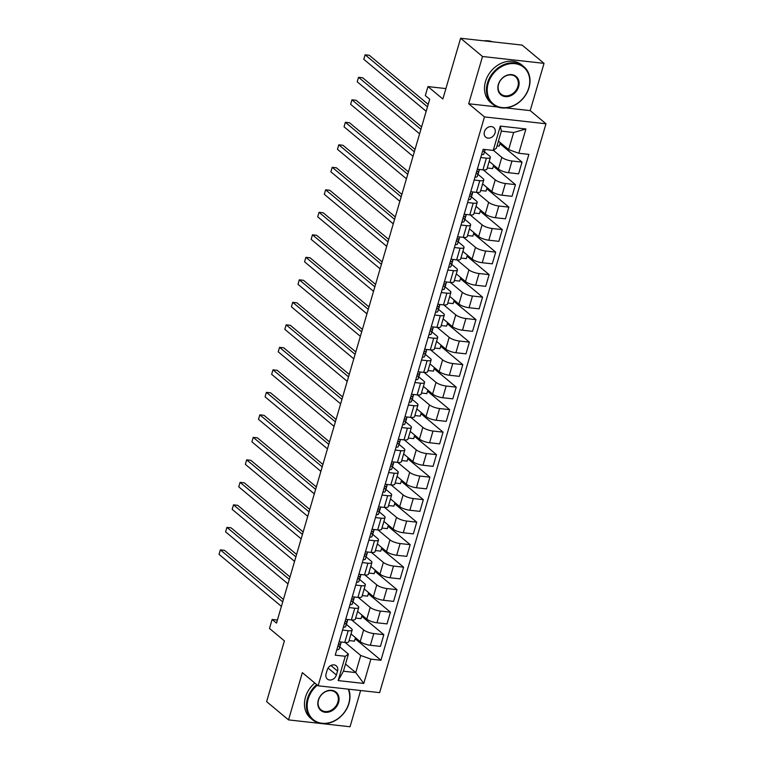 <?xml version="1.0" encoding="UTF-8"?>
<svg xmlns="http://www.w3.org/2000/svg" width="765" height="765" viewBox="0 0 765 765"><rect width="100%" height="100%" fill="white"/><g stroke="black" fill="none" stroke-linecap="round" stroke-linejoin="round"><path stroke-width="1.15" d="M484.408 131.781A6.244 5.068 129.8 0 0 485.737 137.165A6.244 5.068 129.8 0 0 495.051 132.967A6.244 5.068 129.8 0 0 493.731 127.573A6.244 5.068 129.8 0 0 484.408 131.781M544.03 63.361L522.132 45.097L460.616 38.25L482.514 56.505L468.696 103.763L484.465 116.911L545.981 123.767L530.212 110.619L544.03 63.361L482.514 56.505M484.465 116.911L318.116 685.794L379.631 692.641L545.981 123.767M318.116 685.794L302.347 672.645L288.529 719.903L350.045 726.75L360.631 690.527M288.529 719.903L266.631 701.639L284.398 640.879L269.5 628.467L272.13 619.459L276.509 623.112L429.701 99.249L425.321 95.596L427.96 86.588L442.849 99.01L460.616 38.25M336.38 674.998L337.537 671.039A6.053 4.906 129.8 0 0 336.256 665.818A6.053 4.906 129.8 0 0 327.229 669.891L326.072 673.85A6.053 4.906 129.8 0 0 327.353 679.071A6.053 4.906 129.8 0 0 336.38 674.998L328.061 668.065M370.891 659.134L363.777 683.441L338.178 680.592L345.283 656.284L348.429 654.104L343.428 671.211L355.735 672.578L360.736 655.471L370.891 659.134L380.941 660.252L528.873 154.387L518.813 153.268L508.658 149.605L513.659 132.508L501.352 131.131L496.351 148.238L493.205 150.418L500.32 126.11L525.918 128.969L518.813 153.268M493.205 150.418L483.155 149.299L335.223 655.165L345.283 656.284M445.899 88.587L427.96 86.588M277.408 620.052L272.13 619.459M345.522 664.058L355.735 672.578L363.777 683.441M348.429 654.104L339.823 646.922M480.745 157.523L486.368 158.154A7.803 2.161 16.3 0 0 490.355 157.418A7.803 2.161 16.3 0 0 489.514 155.974L484.589 151.862M474.166 180.024L479.789 180.655A7.803 2.161 16.3 0 0 483.776 179.918A7.803 2.161 16.3 0 0 482.935 178.475L478.01 174.363M467.587 202.534L473.21 203.155A7.803 2.161 16.3 0 0 477.197 202.429A7.803 2.161 16.3 0 0 476.356 200.975L471.431 196.863M461.008 225.034L466.631 225.656A7.803 2.161 16.3 0 0 470.618 224.929A7.803 2.161 16.3 0 0 469.777 223.476L464.852 219.373M454.42 247.535L460.052 248.166A7.803 2.161 16.3 0 0 464.039 247.43A7.803 2.161 16.3 0 0 463.198 245.986L458.264 241.874M447.841 270.035L453.473 270.667A7.803 2.161 16.3 0 0 457.46 269.94A7.803 2.161 16.3 0 0 456.619 268.486L451.685 264.374M441.262 292.546L446.894 293.167A7.803 2.161 16.3 0 0 450.881 292.44A7.803 2.161 16.3 0 0 450.04 290.987L445.106 286.875M434.683 315.046L440.305 315.668A7.803 2.161 16.3 0 0 444.293 314.941A7.803 2.161 16.3 0 0 443.451 313.487L438.527 309.385M428.104 337.547L433.726 338.178A7.803 2.161 16.3 0 0 437.714 337.442A7.803 2.161 16.3 0 0 436.872 335.998L431.948 331.886M421.525 360.047L427.147 360.678A7.803 2.161 16.3 0 0 431.135 359.952A7.803 2.161 16.3 0 0 430.293 358.498L425.369 354.386M414.946 382.557L420.568 383.179A7.803 2.161 16.3 0 0 424.556 382.452A7.803 2.161 16.3 0 0 423.714 380.999L418.79 376.887M408.357 405.058L413.989 405.68A7.803 2.161 16.3 0 0 417.977 404.953A7.803 2.161 16.3 0 0 417.135 403.499L412.201 399.397M401.778 427.559L407.41 428.19A7.803 2.161 16.3 0 0 411.398 427.453A7.803 2.161 16.3 0 0 410.556 426.009L405.622 421.898M395.199 450.059L400.831 450.69A7.803 2.161 16.3 0 0 404.819 449.963A7.803 2.161 16.3 0 0 403.977 448.51L399.043 444.398M388.62 472.569L394.243 473.191A7.803 2.161 16.3 0 0 398.24 472.464A7.803 2.161 16.3 0 0 397.389 471.011L392.464 466.899M382.041 495.07L387.664 495.701A7.803 2.161 16.3 0 0 391.651 494.965A7.803 2.161 16.3 0 0 390.81 493.511L385.885 489.409M375.462 517.57L381.085 518.201A7.803 2.161 16.3 0 0 385.072 517.465A7.803 2.161 16.3 0 0 384.231 516.021L379.306 511.909M368.883 540.071L374.506 540.702A7.803 2.161 16.3 0 0 378.493 539.975A7.803 2.161 16.3 0 0 377.652 538.522L372.727 534.41M362.294 562.581L367.927 563.203A7.803 2.161 16.3 0 0 371.914 562.476A7.803 2.161 16.3 0 0 371.073 561.022L366.139 556.91M355.715 585.082L361.348 585.713A7.803 2.161 16.3 0 0 365.335 584.976A7.803 2.161 16.3 0 0 364.494 583.523L359.56 579.421M349.136 607.582L354.769 608.213A7.803 2.161 16.3 0 0 358.756 607.477A7.803 2.161 16.3 0 0 357.915 606.033L352.981 601.921M342.557 630.092L348.18 630.714A7.803 2.161 16.3 0 0 352.177 629.987A7.803 2.161 16.3 0 0 351.326 628.534L346.402 624.422M345.111 642.447L360.736 655.471M351.02 633.936L360.21 641.606A7.803 2.161 16.3 0 0 370.365 645.268L380.425 646.387L383.848 634.682L361.74 616.255M351.69 619.946L363.633 629.901A7.803 2.161 16.3 0 0 373.789 633.563L383.848 634.682M357.599 611.436L366.789 619.105A7.803 2.161 16.3 0 0 376.944 622.767L387.004 623.886L390.427 612.182L368.319 593.745M358.269 597.446L370.212 607.4A7.803 2.161 16.3 0 0 380.368 611.063L390.427 612.182M364.178 588.935L373.368 596.595A7.803 2.161 16.3 0 0 383.523 600.257L393.583 601.386L397.006 589.681L374.898 571.245M364.857 574.945L376.791 584.9A7.803 2.161 16.3 0 0 386.947 588.562L397.006 589.681M370.757 566.425L379.956 574.094A7.803 2.161 16.3 0 0 390.102 577.757L400.162 578.875L403.585 567.181L381.477 548.744M371.436 552.435L383.37 562.399A7.803 2.161 16.3 0 0 393.526 566.052L403.585 567.181M377.336 543.925L386.535 551.594A7.803 2.161 16.3 0 0 396.691 555.256L406.741 556.375L410.164 544.67L388.056 526.244M378.015 529.935L389.959 539.889A7.803 2.161 16.3 0 0 400.105 543.552L410.164 544.67M383.915 521.424L393.114 529.093A7.803 2.161 16.3 0 0 403.27 532.756L413.33 533.874L416.743 522.17L394.635 503.733M384.594 507.434L396.538 517.389A7.803 2.161 16.3 0 0 406.693 521.051L416.743 522.17M390.494 498.923L399.693 506.583A7.803 2.161 16.3 0 0 409.849 510.245L419.909 511.374L423.332 499.669L401.214 481.233M391.173 484.934L403.117 494.888A7.803 2.161 16.3 0 0 413.272 498.551L423.332 499.669M397.083 476.413L406.272 484.082A7.803 2.161 16.3 0 0 416.428 487.745L426.488 488.864L429.911 477.169L407.802 458.732M397.752 462.423L409.696 472.378A7.803 2.161 16.3 0 0 419.851 476.04L429.911 477.169M403.662 453.913L412.851 461.582A7.803 2.161 16.3 0 0 423.007 465.244L433.067 466.363L436.49 454.659L414.381 436.232M404.331 439.923L416.275 449.877A7.803 2.161 16.3 0 0 426.43 453.54L436.49 454.659M410.241 431.412L419.43 439.081A7.803 2.161 16.3 0 0 429.586 442.744L439.646 443.863L443.069 432.158L420.96 413.722M410.92 417.422L422.854 427.377A7.803 2.161 16.3 0 0 433.009 431.039L443.069 432.158M416.82 408.912L426.019 416.571A7.803 2.161 16.3 0 0 436.165 420.234L446.225 421.362L449.648 409.657L427.539 391.221M417.499 394.922L429.433 404.876A7.803 2.161 16.3 0 0 439.588 408.539L449.648 409.657M423.399 386.401L432.598 394.071A7.803 2.161 16.3 0 0 442.753 397.733L452.803 398.852L456.227 387.157L434.118 368.72M424.078 372.412L436.021 382.366A7.803 2.161 16.3 0 0 446.167 386.029L456.227 387.157M429.978 363.901L439.177 371.57A7.803 2.161 16.3 0 0 449.332 375.233L459.392 376.351L462.806 364.647L440.697 346.22M430.657 349.911L442.6 359.866A7.803 2.161 16.3 0 0 452.756 363.528L462.806 364.647M436.557 341.4L445.756 349.07A7.803 2.161 16.3 0 0 455.911 352.732L465.971 353.851L469.394 342.146L447.276 323.71M437.236 327.41L449.179 337.365A7.803 2.161 16.3 0 0 459.335 341.027L469.394 342.146M443.145 318.9L452.335 326.559A7.803 2.161 16.3 0 0 462.49 330.222L472.55 331.341L475.973 319.646L453.865 301.209M443.815 304.91L455.758 314.864A7.803 2.161 16.3 0 0 465.914 318.527L475.973 319.646M449.724 296.39L458.914 304.059A7.803 2.161 16.3 0 0 469.069 307.721L479.129 308.84L482.552 297.145L460.444 278.709M450.394 282.4L462.337 292.354A7.803 2.161 16.3 0 0 472.493 296.017L482.552 297.145M456.303 273.889L465.493 281.558A7.803 2.161 16.3 0 0 475.648 285.221L485.708 286.339L489.131 274.635L467.023 256.208M456.982 259.899L468.916 269.854A7.803 2.161 16.3 0 0 479.072 273.516L489.131 274.635M462.882 251.389L472.082 259.058A7.803 2.161 16.3 0 0 482.227 262.72L492.287 263.839L495.71 252.134L473.602 233.698M463.561 237.399L475.495 247.353A7.803 2.161 16.3 0 0 485.651 251.016L495.71 252.134M469.461 228.888L478.661 236.548A7.803 2.161 16.3 0 0 488.816 240.21L498.866 241.329L502.289 229.634L480.181 211.197M470.14 214.898L482.084 224.853A7.803 2.161 16.3 0 0 492.23 228.515L502.289 229.634M476.04 206.378L485.24 214.047A7.803 2.161 16.3 0 0 495.395 217.709L505.455 218.828L508.868 207.133L486.76 188.697M476.719 192.388L488.663 202.343A7.803 2.161 16.3 0 0 498.818 206.005L508.868 207.133M482.619 183.877L491.819 191.546A7.803 2.161 16.3 0 0 501.974 195.209L512.034 196.328L515.457 184.623L493.339 166.196M483.298 169.887L495.242 179.842A7.803 2.161 16.3 0 0 505.397 183.504L515.457 184.623M489.208 161.377L498.398 169.046A7.803 2.161 16.3 0 0 508.553 172.708L518.613 173.827L522.036 162.123L499.927 143.686M493.377 150.303L501.821 157.341A7.803 2.161 16.3 0 0 511.976 161.004L522.036 162.123M498.445 141.095L508.658 149.605M339.134 641.787L344.766 642.418A7.803 2.161 16.3 0 0 348.754 641.682L352.177 629.987M380.941 660.252L355.151 638.756M355.476 637.656L354.453 641.166L349.079 640.573M345.713 619.287L351.345 619.908A7.803 2.161 16.3 0 0 355.333 619.181L358.756 607.477M362.055 615.156L361.032 618.665L355.658 618.072M368.634 592.655L367.611 596.165L362.237 595.562M352.302 596.786L357.924 597.408A7.803 2.161 16.3 0 0 361.912 596.681L365.335 584.976M375.213 570.145L374.19 573.664L368.816 573.062M358.881 574.276L364.503 574.907A7.803 2.161 16.3 0 0 368.491 574.18L371.914 562.476M381.802 547.644L380.769 551.154L375.395 550.561M365.46 551.775L371.082 552.406A7.803 2.161 16.3 0 0 375.07 551.67L378.493 539.975M388.381 525.144L387.348 528.653L381.974 528.051M372.039 529.275L377.661 529.896A7.803 2.161 16.3 0 0 381.649 529.17L385.072 517.465M394.96 502.643L393.927 506.153L388.563 505.55M378.618 506.774L384.24 507.396A7.803 2.161 16.3 0 0 388.238 506.669L391.651 494.965M401.539 480.133L400.516 483.652L395.142 483.05M385.197 484.264L390.829 484.895A7.803 2.161 16.3 0 0 394.817 484.168L398.24 472.464M408.118 457.633L407.095 461.142L401.721 460.549M391.776 461.764L397.408 462.395A7.803 2.161 16.3 0 0 401.396 461.658L404.819 449.963M414.697 435.132L413.674 438.641L408.3 438.039M398.364 439.263L403.987 439.885A7.803 2.161 16.3 0 0 407.974 439.158L411.398 427.453M421.276 412.631L420.253 416.141L414.879 415.538M404.943 416.762L410.566 417.384A7.803 2.161 16.3 0 0 414.553 416.657L417.977 404.953M427.865 390.121L426.832 393.64L421.458 393.038M411.522 394.252L417.145 394.883A7.803 2.161 16.3 0 0 421.132 394.157L424.556 382.452M434.444 367.621L433.411 371.13L428.037 370.537M418.101 371.752L423.724 372.383A7.803 2.161 16.3 0 0 427.712 371.647L431.135 359.952M441.023 345.12L439.99 348.63L434.625 348.027M424.68 349.251L430.303 349.873A7.803 2.161 16.3 0 0 434.3 349.146L437.714 337.442M447.601 322.62L446.578 326.129L441.204 325.527M431.259 326.751L436.892 327.372A7.803 2.161 16.3 0 0 440.879 326.645L444.293 314.941M454.18 300.109L453.157 303.619L447.783 303.026M437.838 304.241L443.471 304.872A7.803 2.161 16.3 0 0 447.458 304.135L450.881 292.44M460.76 277.609L459.736 281.118L454.362 280.526M444.417 281.74L450.05 282.371A7.803 2.161 16.3 0 0 454.037 281.635L457.46 269.94M467.339 255.108L466.315 258.618L460.941 258.015M451.006 259.239L456.629 259.861A7.803 2.161 16.3 0 0 460.616 259.134L464.039 247.43M473.927 232.598L472.894 236.117L467.52 235.515M457.585 236.739L463.207 237.36A7.803 2.161 16.3 0 0 467.195 236.634L470.618 224.929M480.506 210.098L479.473 213.607L474.099 213.014M464.164 214.229L469.786 214.86A7.803 2.161 16.3 0 0 473.774 214.124L477.197 202.429M487.085 187.597L486.052 191.107L480.688 190.514M470.743 191.728L476.366 192.359A7.803 2.161 16.3 0 0 480.363 191.623L483.776 179.918M493.664 165.097L492.641 168.606L487.267 168.004M477.322 169.228L482.954 169.849A7.803 2.161 16.3 0 0 486.942 169.122L490.355 157.418M500.243 142.586L499.22 146.105L497.049 145.857M343.428 671.211L338.178 680.592M500.32 126.11L501.352 131.131M525.918 128.969L513.659 132.508M468.696 103.763L497.652 106.995M505.904 107.913L530.212 110.619M336.839 649.657A5.173 1.425 16.3 0 0 339.038 649.16L339.909 646.664A14.927 4.121 16.3 0 0 339.928 646.607A14.927 4.121 16.3 0 0 339.947 646.549M338.006 645.66L338.618 646.253A5.173 1.425 16.3 0 0 340.033 645.736L340.913 643.25A14.927 4.121 16.3 0 0 340.932 643.193A14.927 4.121 16.3 0 0 340.97 642.715M283.433 599.464L224.489 550.322L220.339 549.863L282.725 601.873M219.019 554.357L220.339 549.863L219.019 554.357L281.405 606.377M341.219 642.017L340.664 643.575A5.173 1.425 -163.7 0 1 339.249 644.101L338.302 644.656M343.418 627.157A5.173 1.425 16.3 0 0 345.617 626.65L346.497 624.163A14.927 4.121 16.3 0 0 346.516 624.106A14.927 4.121 16.3 0 0 346.526 624.049M344.585 623.159L345.206 623.752A5.173 1.425 16.3 0 0 346.612 623.236L347.492 620.75A14.927 4.121 16.3 0 0 347.511 620.683A14.927 4.121 16.3 0 0 347.549 620.214M290.012 576.963L231.068 527.821L226.918 527.362L289.304 579.373M225.599 531.857L226.918 527.362L225.599 531.857L287.984 583.877M347.798 619.516L347.243 621.075A5.173 1.425 -163.7 0 1 345.837 621.591L344.881 622.155M349.997 604.656A5.173 1.425 16.3 0 0 352.196 604.149L353.076 601.663A14.927 4.121 16.3 0 0 353.095 601.606A14.927 4.121 16.3 0 0 353.105 601.539M351.164 600.659L351.785 601.252A5.173 1.425 16.3 0 0 353.201 600.726L354.071 598.24A14.927 4.121 16.3 0 0 354.09 598.182A14.927 4.121 16.3 0 0 354.128 597.704M296.591 554.453L237.657 505.321L233.497 504.852L295.883 556.872M232.178 509.356L233.497 504.852L232.178 509.356L294.573 561.367M354.377 597.016L353.832 598.574A5.173 1.425 -163.7 0 1 352.416 599.091L351.46 599.645M356.576 582.146A5.173 1.425 16.3 0 0 358.775 581.649L359.655 579.162A14.927 4.121 16.3 0 0 359.674 579.095A14.927 4.121 16.3 0 0 359.684 579.038M357.743 578.149L358.364 578.751A5.173 1.425 16.3 0 0 359.78 578.225L360.65 575.739A14.927 4.121 16.3 0 0 360.669 575.682A14.927 4.121 16.3 0 0 360.707 575.203M303.17 531.952L244.236 482.811L240.076 482.352L302.462 534.372M238.757 486.856L240.076 482.352L238.757 486.856L301.152 538.866M360.956 574.515L360.411 576.064A5.173 1.425 -163.7 0 1 358.995 576.59L358.039 577.145M363.155 559.645A5.173 1.425 16.3 0 0 365.354 559.148L366.234 556.652A14.927 4.121 16.3 0 0 366.253 556.595A14.927 4.121 16.3 0 0 366.272 556.538M364.322 555.648L364.943 556.241A5.173 1.425 16.3 0 0 366.359 555.725L367.238 553.238A14.927 4.121 16.3 0 0 367.257 553.181A14.927 4.121 16.3 0 0 367.296 552.703M309.749 509.452L250.815 460.31L246.655 459.851L309.041 511.861M245.345 464.345L246.655 459.851L245.345 464.345L307.731 516.365M367.535 552.005L366.99 553.564A5.173 1.425 -163.7 0 1 365.574 554.09L364.618 554.644M317.37 685.172A23.811 19.316 129.8 0 0 308.171 699.038A23.811 19.316 129.8 0 0 322.027 723.26A23.811 19.316 129.8 0 0 348.735 703.561A23.811 19.316 129.8 0 0 348.218 689.141M348.668 689.189A24.394 19.794 -50.2 0 1 348.974 703.389A24.394 19.794 -50.2 0 1 312.569 719.817A24.394 19.794 -50.2 0 1 307.406 698.761A24.394 19.794 -50.2 0 1 316.739 684.637M318.307 700.166A11.905 9.658 -50.2 0 1 331.666 690.317A11.905 9.658 -50.2 0 1 338.589 702.423A11.905 9.658 -50.2 0 1 325.24 712.282A11.905 9.658 -50.2 0 1 318.307 700.166M337.834 702.155A11.322 9.18 129.8 0 0 335.433 692.382A11.322 9.18 129.8 0 0 318.546 700.004A11.322 9.18 129.8 0 0 320.937 709.777A11.322 9.18 129.8 0 0 337.834 702.155M312.569 719.817L310.638 718.211A24.394 19.794 -50.2 0 1 305.474 697.154A24.394 19.794 -50.2 0 1 314.807 683.03M488.204 83.356A23.811 19.316 129.8 0 0 502.07 107.578A23.811 19.316 129.8 0 0 528.768 87.87A23.811 19.316 129.8 0 0 514.912 63.648A23.811 19.316 129.8 0 0 488.204 83.356M529.007 87.707A24.394 19.794 -50.2 0 1 492.603 104.136A24.394 19.794 -50.2 0 1 487.448 83.079A24.394 19.794 -50.2 0 1 523.843 66.66A24.394 19.794 -50.2 0 1 529.007 87.707M498.35 84.485A11.905 9.658 -50.2 0 1 511.699 74.635A11.905 9.658 -50.2 0 1 518.632 86.741A11.905 9.658 -50.2 0 1 505.273 96.6A11.905 9.658 -50.2 0 1 498.35 84.485M517.867 86.474A11.322 9.18 129.8 0 0 515.476 76.701A11.322 9.18 129.8 0 0 498.579 84.322A11.322 9.18 129.8 0 0 500.979 94.085A11.322 9.18 129.8 0 0 517.867 86.474M492.603 104.136L490.681 102.529A24.394 19.794 -50.2 0 1 485.517 81.473A24.394 19.794 -50.2 0 1 521.921 65.054L523.843 66.66M483.901 40.841A24.394 19.794 -50.2 0 1 492.517 41.807M369.734 537.145A5.173 1.425 16.3 0 0 371.933 536.638L372.813 534.152A14.927 4.121 16.3 0 0 372.832 534.094A14.927 4.121 16.3 0 0 372.851 534.037M370.901 533.148L371.522 533.74A5.173 1.425 16.3 0 0 372.938 533.224L373.817 530.728A14.927 4.121 16.3 0 0 373.836 530.671A14.927 4.121 16.3 0 0 373.875 530.202M316.328 486.951L257.394 437.81L253.234 437.351L315.629 489.361M251.924 441.845L253.234 437.351L251.924 441.845L314.31 493.865M374.114 529.504L373.569 531.063A5.173 1.425 -163.7 0 1 372.153 531.579L371.197 532.144M376.313 514.644A5.173 1.425 16.3 0 0 378.512 514.137L379.392 511.651A14.927 4.121 16.3 0 0 379.411 511.594A14.927 4.121 16.3 0 0 379.43 511.527M377.489 510.647L378.101 511.24A5.173 1.425 16.3 0 0 379.517 510.714L380.396 508.228A14.927 4.121 16.3 0 0 380.415 508.17A14.927 4.121 16.3 0 0 380.454 507.692M322.916 464.441L263.973 415.309L259.813 414.84L322.208 466.86M258.503 419.344L259.813 414.84L258.503 419.344L320.889 471.355M380.693 507.004L380.148 508.553A5.173 1.425 -163.7 0 1 378.732 509.079L377.776 509.633M382.902 492.134A5.173 1.425 16.3 0 0 385.101 491.637L385.971 489.151A14.927 4.121 16.3 0 0 385.99 489.084A14.927 4.121 16.3 0 0 386.009 489.026M384.068 488.137L384.68 488.739A5.173 1.425 16.3 0 0 386.096 488.213L386.975 485.727A14.927 4.121 16.3 0 0 386.994 485.67A14.927 4.121 16.3 0 0 387.033 485.192M329.495 441.941L270.552 392.799L266.402 392.34L328.787 444.36M265.082 396.844L266.402 392.34L265.082 396.844L327.468 448.854M387.281 484.503L386.727 486.052A5.173 1.425 -163.7 0 1 385.311 486.578L384.365 487.133M389.481 469.634A5.173 1.425 16.3 0 0 391.68 469.136L392.55 466.64A14.927 4.121 16.3 0 0 392.569 466.583A14.927 4.121 16.3 0 0 392.588 466.526M390.647 465.636L391.269 466.229A5.173 1.425 16.3 0 0 392.675 465.713L393.554 463.227A14.927 4.121 16.3 0 0 393.573 463.169A14.927 4.121 16.3 0 0 393.612 462.691M336.074 419.44L277.131 370.298L272.981 369.839L335.366 421.85M271.661 374.334L272.981 369.839L271.661 374.334L334.047 426.354M393.86 461.993L393.306 463.552A5.173 1.425 -163.7 0 1 391.9 464.068L390.944 464.632M396.06 447.133A5.173 1.425 16.3 0 0 398.259 446.626L399.139 444.14A14.927 4.121 16.3 0 0 399.158 444.082A14.927 4.121 16.3 0 0 399.167 444.025M397.226 443.136L397.848 443.729A5.173 1.425 16.3 0 0 399.263 443.212L400.133 440.716A14.927 4.121 16.3 0 0 400.152 440.659A14.927 4.121 16.3 0 0 400.191 440.191M342.653 396.939L283.719 347.798L279.56 347.339L341.945 399.349M278.24 351.833L279.56 347.339L278.24 351.833L340.635 403.853M400.439 439.493L399.894 441.051A5.173 1.425 -163.7 0 1 398.479 441.568L397.523 442.132M402.639 424.632A5.173 1.425 16.3 0 0 404.838 424.126L405.718 421.639A14.927 4.121 16.3 0 0 405.737 421.582A14.927 4.121 16.3 0 0 405.746 421.515M403.805 420.635L404.427 421.228A5.173 1.425 16.3 0 0 405.842 420.702L406.712 418.216A14.927 4.121 16.3 0 0 406.731 418.159A14.927 4.121 16.3 0 0 406.77 417.68M349.232 374.429L290.298 325.297L286.139 324.829L348.524 376.849M284.819 329.332L286.139 324.829L284.819 329.332L347.214 381.343M407.018 416.992L406.473 418.541A5.173 1.425 -163.7 0 1 405.058 419.067L404.102 419.622M409.218 402.122A5.173 1.425 16.3 0 0 411.417 401.625L412.297 399.139A14.927 4.121 16.3 0 0 412.316 399.072A14.927 4.121 16.3 0 0 412.335 399.014M410.384 398.125L411.006 398.728A5.173 1.425 16.3 0 0 412.421 398.202L413.301 395.715A14.927 4.121 16.3 0 0 413.32 395.658A14.927 4.121 16.3 0 0 413.358 395.18M355.811 351.929L296.877 302.787L292.718 302.328L355.103 354.348M291.408 306.832L292.718 302.328L291.408 306.832L353.793 358.842M413.597 394.491L413.052 396.041A5.173 1.425 -163.7 0 1 411.637 396.566L410.681 397.121M415.797 379.622A5.173 1.425 16.3 0 0 417.996 379.124L418.876 376.629A14.927 4.121 16.3 0 0 418.895 376.571A14.927 4.121 16.3 0 0 418.914 376.514M416.963 375.625L417.585 376.217A5.173 1.425 16.3 0 0 419 375.701L419.88 373.215A14.927 4.121 16.3 0 0 419.899 373.148A14.927 4.121 16.3 0 0 419.937 372.679M362.39 329.428L303.456 280.286L299.297 279.827L361.692 331.838M297.987 284.322L299.297 279.827L297.987 284.322L360.372 336.342M420.176 371.981L419.631 373.54A5.173 1.425 -163.7 0 1 418.216 374.056L417.26 374.62M422.376 357.121A5.173 1.425 16.3 0 0 424.575 356.614L425.455 354.128A14.927 4.121 16.3 0 0 425.474 354.071A14.927 4.121 16.3 0 0 425.493 354.013M423.552 353.124L424.164 353.717A5.173 1.425 16.3 0 0 425.579 353.201L426.459 350.705A14.927 4.121 16.3 0 0 426.478 350.647A14.927 4.121 16.3 0 0 426.516 350.179M368.979 306.928L310.035 257.786L305.876 257.317L368.271 309.337M304.566 261.821L305.876 257.317L304.566 261.821L366.951 313.841M426.755 349.481L426.21 351.039A5.173 1.425 -163.7 0 1 424.795 351.556L423.839 352.12M428.964 334.621A5.173 1.425 16.3 0 0 431.164 334.114L432.034 331.628A14.927 4.121 16.3 0 0 432.053 331.57A14.927 4.121 16.3 0 0 432.072 331.503M430.131 330.623L430.743 331.216A5.173 1.425 16.3 0 0 432.158 330.69L433.038 328.204A14.927 4.121 16.3 0 0 433.057 328.147A14.927 4.121 16.3 0 0 433.095 327.669M375.558 284.417L316.614 235.285L312.464 234.817L374.85 286.837M311.145 239.321L312.464 234.817L311.145 239.321L373.53 291.331M433.344 326.98L432.789 328.529A5.173 1.425 -163.7 0 1 431.374 329.055L430.427 329.61M435.543 312.11A5.173 1.425 16.3 0 0 437.743 311.613L438.613 309.127A14.927 4.121 16.3 0 0 438.632 309.06A14.927 4.121 16.3 0 0 438.651 309.003M436.71 308.113L437.322 308.716A5.173 1.425 16.3 0 0 438.737 308.19L439.617 305.704A14.927 4.121 16.3 0 0 439.636 305.646A14.927 4.121 16.3 0 0 439.674 305.168M382.137 261.917L323.193 212.775L319.043 212.316L381.429 264.327M317.724 216.82L319.043 212.316L317.724 216.82L380.109 268.831M439.923 304.48L439.368 306.029A5.173 1.425 -163.7 0 1 437.963 306.555L437.006 307.109M442.122 289.61A5.173 1.425 16.3 0 0 444.322 289.113L445.201 286.617A14.927 4.121 16.3 0 0 445.22 286.559A14.927 4.121 16.3 0 0 445.23 286.502M443.289 285.613L443.91 286.206A5.173 1.425 16.3 0 0 445.316 285.689L446.196 283.203A14.927 4.121 16.3 0 0 446.215 283.136A14.927 4.121 16.3 0 0 446.253 282.668M388.716 239.416L329.782 190.275L325.622 189.816L388.008 241.826M324.303 194.31L325.622 189.816L324.303 194.31L386.698 246.33M446.502 281.969L445.957 283.528A5.173 1.425 -163.7 0 1 444.542 284.045L443.585 284.609M448.701 267.109A5.173 1.425 16.3 0 0 450.901 266.603L451.78 264.116A14.927 4.121 16.3 0 0 451.799 264.059A14.927 4.121 16.3 0 0 451.809 264.002M449.868 263.112L450.489 263.705A5.173 1.425 16.3 0 0 451.905 263.189L452.775 260.693A14.927 4.121 16.3 0 0 452.794 260.636A14.927 4.121 16.3 0 0 452.832 260.167M395.295 216.916L336.361 167.774L332.201 167.306L394.587 219.326M330.882 171.809L332.201 167.306L330.882 171.809L393.277 223.829M453.081 259.469L452.536 261.028A5.173 1.425 -163.7 0 1 451.12 261.544L450.164 262.108M455.28 244.609A5.173 1.425 16.3 0 0 457.48 244.102L458.359 241.616A14.927 4.121 16.3 0 0 458.378 241.558A14.927 4.121 16.3 0 0 458.398 241.491M456.447 240.612L457.068 241.205A5.173 1.425 16.3 0 0 458.484 240.679L459.363 238.192A14.927 4.121 16.3 0 0 459.373 238.135A14.927 4.121 16.3 0 0 459.421 237.657M401.874 194.406L342.94 145.273L338.78 144.805L401.166 196.825M337.47 149.309L338.78 144.805L337.47 149.309L399.856 201.319M459.66 236.968L459.115 238.517A5.173 1.425 -163.7 0 1 457.7 239.043L456.743 239.598M461.859 222.099A5.173 1.425 16.3 0 0 464.059 221.601L464.938 219.115A14.927 4.121 16.3 0 0 464.957 219.048A14.927 4.121 16.3 0 0 464.977 218.991M463.026 218.102L463.647 218.704A5.173 1.425 16.3 0 0 465.063 218.178L465.942 215.692A14.927 4.121 16.3 0 0 465.962 215.634A14.927 4.121 16.3 0 0 466 215.156M408.453 171.905L349.519 122.763L345.359 122.304L407.755 174.315M344.049 126.808L345.359 122.304L344.049 126.808L406.435 178.819M466.239 214.468L465.694 216.017A5.173 1.425 -163.7 0 1 464.279 216.543L463.322 217.097M468.438 199.598A5.173 1.425 16.3 0 0 470.638 199.091L471.517 196.605A14.927 4.121 16.3 0 0 471.536 196.548A14.927 4.121 16.3 0 0 471.556 196.49M469.614 195.601L470.226 196.194A5.173 1.425 16.3 0 0 471.642 195.677L472.521 193.191A14.927 4.121 16.3 0 0 472.541 193.124A14.927 4.121 16.3 0 0 472.579 192.656M415.041 149.405L356.098 100.263L351.938 99.804L414.334 151.814M350.628 104.298L351.938 99.804L350.628 104.298L413.014 156.318M472.818 191.958L472.273 193.516A5.173 1.425 -163.7 0 1 470.858 194.033L469.901 194.597M475.027 177.097A5.173 1.425 16.3 0 0 477.226 176.591L478.096 174.104A14.927 4.121 16.3 0 0 478.115 174.047A14.927 4.121 16.3 0 0 478.135 173.99M476.193 173.1L476.805 173.693A5.173 1.425 16.3 0 0 478.221 173.177L479.1 170.681A14.927 4.121 16.3 0 0 479.12 170.624A14.927 4.121 16.3 0 0 479.158 170.155M421.62 126.904L362.677 77.762L358.527 77.294L420.913 129.314M357.207 81.798L358.527 77.294L357.207 81.798L419.593 133.818M479.406 169.457L478.852 171.016A5.173 1.425 -163.7 0 1 477.437 171.532L476.49 172.096M481.606 154.597A5.173 1.425 16.3 0 0 483.805 154.09L484.675 151.604A14.927 4.121 16.3 0 0 484.694 151.547A14.927 4.121 16.3 0 0 484.714 151.48M428.199 104.394L369.256 55.262L365.106 54.793L427.492 106.813M363.786 59.297L365.106 54.793L363.786 59.297L426.172 111.308M482.772 150.6L483.384 151.193A5.173 1.425 16.3 0 0 484.8 150.667L485.211 149.529M363.633 629.901L360.21 641.606M370.212 607.4L366.789 619.105M376.791 584.9L373.368 596.595M383.37 562.399L379.956 574.094M389.959 539.889L386.535 551.594M396.538 517.389L393.114 529.093M403.117 494.888L399.693 506.583M409.696 472.378L406.272 484.082M416.275 449.877L412.851 461.582M422.854 427.377L419.43 439.081M429.433 404.876L426.019 416.571M436.021 382.366L432.598 394.071M442.6 359.866L439.177 371.57M449.179 337.365L445.756 349.07M455.758 314.864L452.335 326.559M462.337 292.354L458.914 304.059M468.916 269.854L465.493 281.558M475.495 247.353L472.082 259.058M482.084 224.853L478.661 236.548M488.663 202.343L485.24 214.047M495.242 179.842L491.819 191.546M501.821 157.341L498.398 169.046M373.789 633.563L370.365 645.268M348.18 630.714L344.766 642.418M354.769 608.213L351.345 619.908M380.368 611.063L376.944 622.767M361.348 585.713L357.924 597.408M386.947 588.562L383.523 600.257M367.927 563.203L364.503 574.907M393.526 566.052L390.102 577.757M374.506 540.702L371.082 552.406M400.105 543.552L396.691 555.256M381.085 518.201L377.661 529.896M406.693 521.051L403.27 532.756M387.664 495.701L384.24 507.396M413.272 498.551L409.849 510.245M394.243 473.191L390.829 484.895M419.851 476.04L416.428 487.745M400.831 450.69L397.408 462.395M426.43 453.54L423.007 465.244M407.41 428.19L403.987 439.885M433.009 431.039L429.586 442.744M413.989 405.68L410.566 417.384M439.588 408.539L436.165 420.234M420.568 383.179L417.145 394.883M446.167 386.029L442.753 397.733M427.147 360.678L423.724 372.383M452.756 363.528L449.332 375.233M433.726 338.178L430.303 349.873M459.335 341.027L455.911 352.732M440.305 315.668L436.892 327.372M465.914 318.527L462.49 330.222M446.894 293.167L443.471 304.872M472.493 296.017L469.069 307.721M453.473 270.667L450.05 282.371M479.072 273.516L475.648 285.221M460.052 248.166L456.629 259.861M485.651 251.016L482.227 262.72M466.631 225.656L463.207 237.36M492.23 228.515L488.816 240.21M473.21 203.155L469.786 214.86M498.818 206.005L495.395 217.709M479.789 180.655L476.366 192.359M505.397 183.504L501.974 195.209M486.368 158.154L482.954 169.849M511.976 161.004L508.553 172.708M330.891 665.493L337.537 671.039M340.913 643.25L339.909 646.664M340.033 645.736L339.038 649.16M341.123 642.007L340.664 643.575M338.025 645.756L338.618 646.253M347.492 620.75L346.497 624.163M346.612 623.236L345.617 626.65M347.702 619.507L347.243 621.075M344.604 623.255L345.206 623.752M354.071 598.24L353.076 601.663M353.201 600.726L352.196 604.149M354.281 597.006L353.832 598.574M351.183 600.755L351.785 601.252M360.65 575.739L359.655 579.162M359.78 578.225L358.775 581.649M360.87 574.505L360.411 576.064M357.762 578.254L358.364 578.751M367.238 553.238L366.234 556.652M366.359 555.725L365.354 559.148M367.449 551.995L366.99 553.564M364.35 555.744L364.943 556.241M373.817 530.728L372.813 534.152M372.938 533.224L371.933 536.638M374.028 529.495L373.569 531.063M370.929 533.243L371.522 533.74M380.396 508.228L379.392 511.651M379.517 510.714L378.512 514.137M380.607 506.994L380.148 508.553M377.508 510.743L378.101 511.24M386.975 485.727L385.971 489.151M386.096 488.213L385.101 491.637M387.186 484.494L386.727 486.052M384.087 488.242L384.68 488.739M393.554 463.227L392.55 466.64M392.675 465.713L391.68 469.136M393.765 461.984L393.306 463.552M390.666 465.732L391.269 466.229M400.133 440.716L399.139 444.14M399.263 443.212L398.259 446.626M400.344 439.483L399.894 441.051M397.245 443.231L397.848 443.729M406.712 418.216L405.718 421.639M405.842 420.702L404.838 424.126M406.932 416.982L406.473 418.541M403.824 420.731L404.427 421.228M413.301 395.715L412.297 399.139M412.421 398.202L411.417 401.625M413.511 394.482L413.052 396.041M410.413 398.23L411.006 398.728M419.88 373.215L418.876 376.629M419 375.701L417.996 379.124M420.09 371.972L419.631 373.54M416.992 375.72L417.585 376.217M426.459 350.705L425.455 354.128M425.579 353.201L424.575 356.614M426.669 349.471L426.21 351.039M423.571 353.22L424.164 353.717M433.038 328.204L432.034 331.628M432.158 330.69L431.164 334.114M433.248 326.971L432.789 328.529M430.15 330.719L430.743 331.216M439.617 305.704L438.613 309.127M438.737 308.19L437.743 311.613M439.827 304.47L439.368 306.029M436.729 308.219L437.322 308.716M446.196 283.203L445.201 286.617M445.316 285.689L444.322 289.113M446.406 281.96L445.957 283.528M443.308 285.708L443.91 286.206M452.775 260.693L451.78 264.116M451.905 263.189L450.901 266.603M452.995 259.459L452.536 261.028M449.887 263.208L450.489 263.705M459.363 238.192L458.359 241.616M458.484 240.679L457.48 244.102M459.574 236.959L459.115 238.517M456.476 240.707L457.068 241.205M465.942 215.692L464.938 219.115M465.063 218.178L464.059 221.601M466.153 214.449L465.694 216.017M463.055 218.207L463.647 218.704M472.521 193.191L471.517 196.605M471.642 195.677L470.638 199.091M472.732 191.948L472.273 193.516M469.634 195.697L470.226 196.194M479.1 170.681L478.096 174.104M478.221 173.177L477.226 176.591M479.311 169.447L478.852 171.016M476.213 173.196L476.805 173.693M484.8 150.667L483.805 154.09M482.792 150.695L483.384 151.193M339.928 646.607L340.932 643.193M346.516 624.106L347.511 620.683M353.095 601.606L354.09 598.182M359.674 579.095L360.669 575.682M366.253 556.595L367.257 553.181M372.832 534.094L373.836 530.671M379.411 511.594L380.415 508.17M385.99 489.084L386.994 485.67M392.569 466.583L393.573 463.169M399.158 444.082L400.152 440.659M405.737 421.582L406.731 418.159M412.316 399.072L413.32 395.658M418.895 376.571L419.899 373.148M425.474 354.071L426.478 350.647M432.053 331.57L433.057 328.147M438.632 309.06L439.636 305.646M445.22 286.559L446.215 283.136M451.799 264.059L452.794 260.636M458.378 241.558L459.373 238.135M464.957 219.048L465.962 215.634M471.536 196.548L472.541 193.124M478.115 174.047L479.12 170.624"/></g></svg>

